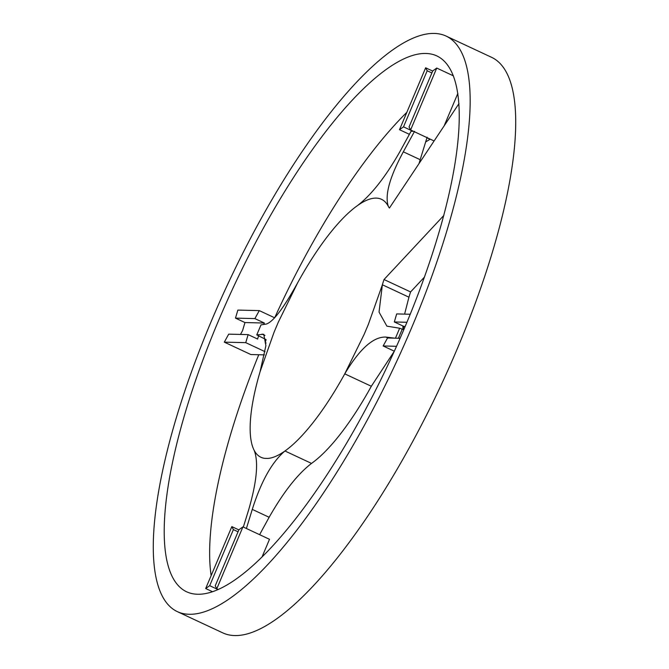 <?xml version="1.0" encoding="UTF-8"?>
<svg xmlns="http://www.w3.org/2000/svg" width="669" height="669" viewBox="0 0 669 669"><rect width="100%" height="100%" fill="white"/><g stroke="black" fill="none" stroke-linecap="round" stroke-linejoin="round"><path stroke-width="1" d="M434.398 33.45A317.608 92.857 115 0 1 446.181 36.109A317.608 92.857 115 0 1 404.243 344.769A317.608 92.857 115 0 1 189.051 614.267A317.608 92.857 115 0 1 177.277 611.608A317.608 92.857 115 0 1 219.206 302.948A317.608 92.857 115 0 1 434.398 33.45M446.181 36.109L491.723 57.392A317.608 92.857 115 0 1 449.794 366.052A317.608 92.857 115 0 1 234.602 635.55A317.608 92.857 115 0 1 222.819 632.891L177.277 611.608M211.145 575.599A295.706 86.46 115 0 1 258.752 354.746M263.586 324.482L264.38 323.027L254.889 318.595L259.288 310.608L274.675 317.8A295.706 86.46 115 0 1 406.827 112.35M197.514 594.239A295.706 86.46 115 0 1 186.542 591.764A295.706 86.46 115 0 1 225.587 304.387A295.706 86.46 115 0 1 425.944 53.478A295.706 86.46 115 0 1 436.907 55.953A295.706 86.46 115 0 1 397.863 343.331A295.706 86.46 115 0 1 197.514 594.239M424.489 277.05L410.59 291.935L384.023 279.525A65.721 19.217 -65 0 0 382.375 284.777L368.36 324.373L364.137 334.391L344.752 373.854A142.38 41.629 -65 0 1 284.961 450.99C278.58 455.522 272.927 457.997 268.001 458.424L264.531 458.34C260.057 457.688 256.587 454.987 254.128 450.245A142.38 41.629 -65 0 1 260.057 371.805L274.064 332.209L278.296 322.199L297.68 282.736A142.38 41.629 -65 0 1 357.472 205.592C371.278 195.022 385.411 177.076 399.861 151.729L411.084 131.241L413.417 131.291M410.59 291.935A65.721 19.217 -65 0 0 408.943 297.195L382.375 284.777L379.039 312.097L386.883 326.146L399.661 328.228L402.905 329.416L403.8 326.397L405.197 326.43M427.123 137.195L420.182 159.69L403.332 151.813C389.642 177.176 384.633 195.348 388.304 206.336A65.713 19.209 -65 0 0 389.425 208.026L458.967 103.62M443.823 215.46L384.023 279.525M420.182 159.69L419.02 163.596M260.057 371.805L265.894 345.664L263.745 334.274L256.771 334.893L261.002 324.883L266.295 324.055C273.186 321.864 283.648 308.091 297.68 282.736M243.34 527.072L248.818 509.31C256.888 481.329 258.66 461.643 254.128 450.245M246.393 528.502L252.28 509.393C261.119 481.429 272.015 461.961 284.961 450.99L311.528 463.408A142.38 41.629 -65 0 0 371.32 386.264L344.752 373.854C359.646 348.9 373.344 336.632 385.846 337.067L395.429 338.246L399.661 328.228M252.28 509.393L269.139 517.271C283.589 491.924 297.722 473.978 311.528 463.408M400.087 338.288L387.543 337.987L383.145 345.973L394.325 351.2L371.32 386.264M402.93 329.34L402.905 325.987M404.594 314.121L408.943 297.195M269.139 517.271L259.605 534.673M403.332 151.813L414.554 131.325M256.771 334.893L266.061 339.576M402.153 329.399L398.406 338.255M453.431 75.856L436.748 68.062L432.743 70.906L409.052 126.985L410.59 129.97L434.097 140.958M431.873 72.963L427.19 70.772L403.507 126.851L412.982 131.283M403.507 126.851L399.502 129.702L409.395 134.327M425.66 141.928L430.075 139.269L426.931 137.806M264.38 323.027L244.963 322.558L242.588 330.595L240.48 334.433M258.502 336.039L257.615 339.049L248.124 334.617L245.749 342.653L265.024 351.66M266.07 339.66L265.2 342.603L266.095 343.013M238.055 531.788L233.381 529.597L231.842 526.612L238.858 529.898M242.931 526.879L216.781 588.795L215.234 585.81L238.925 529.731L242.931 526.879L269.498 539.298L262.173 556.65M406.944 322.274L394.309 321.965L403.8 326.397M394.309 321.965L396.684 313.928L410.248 314.254M427.19 70.772L425.651 67.795L432.676 71.073M436.748 68.062L410.59 129.97M457.855 93.401L444.124 125.906M399.502 129.702L425.651 67.795M254.889 318.595L235.48 318.126L244.963 322.558M235.48 318.126L237.855 310.09L259.288 310.608M245.749 342.653L224.316 342.135L228.706 334.149L248.124 334.617M224.316 342.135L250.883 354.553L264.406 354.879M233.381 529.597L209.69 585.676L217.902 589.514M209.69 585.676L205.684 588.528L212.416 591.672M216.781 588.795L218.119 589.422M205.684 588.528L231.842 526.612M396.541 346.299L383.145 345.973M357.472 205.592C363.852 201.06 369.505 198.584 374.431 198.166A142.38 41.629 -65 0 1 376.204 198.108A142.38 41.629 -65 0 1 377.901 198.25C382.375 198.894 385.846 201.595 388.304 206.336M262.064 334.074L264.983 335.437M387.844 337.996L385.846 337.067"/></g></svg>
